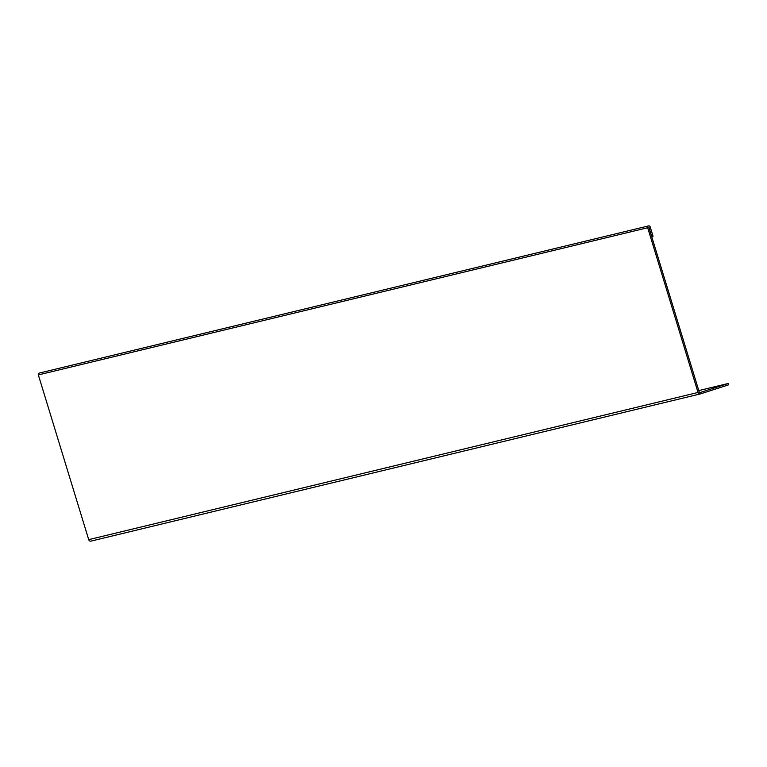 <?xml version="1.0" encoding="UTF-8"?>
<svg xmlns="http://www.w3.org/2000/svg" width="767" height="767" viewBox="0 0 767 767"><rect width="100%" height="100%" fill="white"/><g stroke="black" fill="none" stroke-linecap="round" stroke-linejoin="round"><path stroke-width="1.15" d="M698.775 390.585L728.238 383.471L700.041 392.541A0.7 0.633 -103.6 0 1 699.236 392.062L648.872 227.339M728.238 383.471L728.65 384.813L700.453 393.893A2.109 1.889 -103.6 0 1 698.037 392.455L647.674 227.732L38.35 374.919A1.476 1.323 -103.6 0 1 39.261 373.078L648.585 225.891A1.476 1.323 76.4 0 0 647.674 227.732M700.204 393.95L91.129 541.08A2.109 1.889 -103.6 0 1 88.713 539.642L38.35 374.919M651.729 236.687L648.997 227.31M651.854 236.658L653.053 236.274L650.195 226.917A1.476 1.323 76.4 0 0 648.585 225.891M88.713 539.642L698.037 392.455M91.005 541.109L700.329 393.922"/></g></svg>
